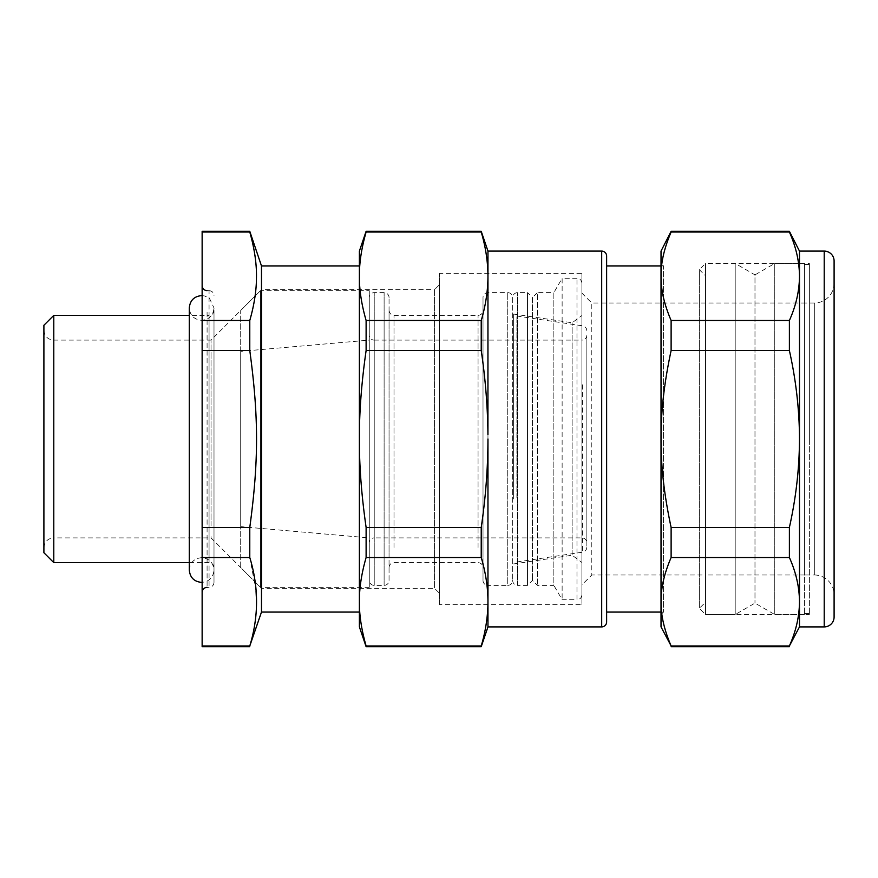 <?xml version="1.0" encoding="UTF-8"?>
<svg xmlns="http://www.w3.org/2000/svg" width="878" height="878" viewBox="0 0 878 878"><rect width="100%" height="100%" fill="white"/><g stroke="black" fill="none" stroke-linecap="round" stroke-linejoin="round"><path stroke-width="0.66" stroke-dasharray="4.39 3.29" d="M359.387 626.903L359.387 601.737C359.256 588.392 361.495 573.641 366.115 557.508L366.115 527.458C361.495 495.181 359.256 465.691 359.387 439L359.387 276.274M261.479 612.076L261.479 265.924M359.387 612.076L359.387 265.924M249.78 231.309L249.78 232.033C258.791 261.523 258.791 291.002 249.78 320.492L249.78 350.541C258.791 416.984 258.791 460.994 249.78 527.458L249.78 557.508L202.138 557.508L202.138 645.967L249.78 645.967L249.78 646.691M256.036 590.806L249.78 557.508M256.442 599.52C256.826 613.535 254.598 629.01 249.78 645.967M359.387 439C359.256 412.309 361.495 382.83 366.115 350.541L366.115 320.492C361.495 304.359 359.256 289.608 359.387 276.263L359.387 251.097M249.78 232.033L202.138 232.033L202.138 350.541L249.78 350.541M202.138 320.492L249.78 320.492M202.138 232.033L202.138 231.309M202.138 557.508L202.138 527.458L249.78 527.458M202.138 350.541L202.138 527.458M202.138 646.691L202.138 645.967M366.115 646.691L366.115 645.967C361.725 630.634 359.497 616.63 359.409 603.954L359.387 601.737M359.387 276.263C359.256 262.928 361.495 248.178 366.115 232.033L366.115 231.309M202.138 308.09L202.138 592.288L202.138 308.09M481.221 231.309L481.221 232.033C485.644 246.894 487.883 261.633 487.959 276.263C487.883 290.903 485.644 305.643 481.221 320.492L481.221 350.541C485.644 380.251 487.883 409.741 487.959 439L487.938 443.434C487.652 471.234 485.413 499.242 481.221 527.458L366.115 527.458M481.221 350.541L366.115 350.541M481.221 320.492L366.115 320.492M481.221 232.033L366.115 232.033M366.115 557.508L481.221 557.508C485.644 572.357 487.883 587.097 487.959 601.737C487.883 616.367 485.644 631.106 481.221 645.967L366.115 645.967M481.221 527.458L481.221 557.508M481.221 645.967L481.221 646.691M487.959 251.097L487.959 626.903M214.002 316.541L214.002 582.399L214.002 316.541M606.632 621.964L606.632 256.036M214.002 329.206L214.002 567.572L214.002 329.206M606.632 265.924L606.632 612.076L606.632 265.924M661.024 265.924L663.505 265.924L663.505 612.076L663.505 265.924L661.024 263.455L661.024 614.545L661.024 263.455M661.024 612.076L663.505 612.076L661.024 614.545M214.002 310.428C213.716 313.435 212.059 315.081 209.063 315.378L209.063 562.622L209.063 315.378L189.286 315.378M214.002 567.572C213.716 564.565 212.059 562.919 209.063 562.622L189.286 562.622M53.788 315.378L53.788 562.622M661.024 626.903L661.024 251.097M43.9 552.734L43.9 325.266M671.121 646.691L671.121 645.967C664.196 629.833 660.827 615.083 661.024 601.737L661.057 599.52C661.189 586.822 664.547 572.818 671.121 557.508L671.121 527.458C664.196 495.192 660.827 465.713 661.024 439C660.827 412.298 664.196 382.808 671.121 350.541L671.121 320.492C664.196 304.37 660.827 289.619 661.024 276.263C660.827 262.917 664.196 248.178 671.121 232.033L671.121 231.309M43.9 504.927L43.9 330.216L43.9 504.927M789.388 231.309L789.388 232.033C795.995 246.795 799.353 261.534 799.485 276.263C799.353 291.002 795.995 305.742 789.388 320.492L671.121 320.492M789.388 232.033L671.121 232.033M789.388 320.492L789.388 350.541C795.995 380.053 799.353 409.532 799.485 439L799.463 443.434C799.002 471.42 795.644 499.428 789.388 527.458L671.121 527.458M789.388 350.541L671.121 350.541M789.388 527.458L789.388 557.508C795.995 572.258 799.353 586.998 799.485 601.737C799.353 616.466 795.995 631.205 789.388 645.967L671.121 645.967M789.388 557.508L671.121 557.508M789.388 645.967L789.388 646.691M799.485 251.097L799.485 626.903M211.038 525.79L211.038 340.104L211.038 525.79M43.9 547.784C44.526 540.793 49.563 538.697 49.442 538.905L53.788 537.896L53.788 340.104L53.788 537.896L211.038 537.896L211.038 536.634M43.9 330.216C44.526 337.207 49.563 339.303 49.442 339.095L53.788 340.104L211.038 340.104L261.479 289.663L261.479 588.337L261.479 289.663L434.544 289.663L434.544 588.337L434.544 289.663L439.494 284.713L439.494 593.287L439.494 284.713M834.1 617.014L834.1 260.986M211.038 537.896L261.479 588.337L434.544 588.337L439.494 593.287M834.1 590.543L834.1 594.768A19.777 19.777 0 0 0 814.323 574.98L814.323 303.02L814.323 574.98L804.435 574.98L804.435 439L804.435 574.98L705.528 574.98L705.528 303.02L705.528 574.98L705.528 303.02L705.528 574.98L591.794 574.98L591.794 303.02L804.435 303.02L804.435 574.98L804.435 303.02L814.323 303.02A19.777 19.777 180 0 0 834.1 283.232M439.494 604.657L439.494 273.343L439.494 604.657L581.905 604.657L581.905 273.343L439.494 273.343M581.905 273.343L581.905 604.657M581.905 575.694L581.905 283.232L581.905 575.694M804.435 439L804.435 264.443L804.435 439M809.373 439L809.373 264.443L809.373 439M581.905 283.232C581.62 280.236 579.963 278.578 576.967 278.293L562.129 278.293L562.129 599.707L562.129 278.293L553.853 292.626L553.853 585.374L562.129 599.707L576.967 599.707L576.967 278.293L576.967 599.707C579.963 599.422 581.62 597.764 581.905 594.768M809.373 263.455L809.373 614.545L809.373 263.455L705.528 263.455L705.528 614.545L705.528 263.455L705.528 614.545L705.528 263.455L699.349 269.634L699.349 608.366L699.349 269.634L705.528 275.813L705.528 602.187L699.349 608.366L705.528 614.545L809.373 614.545M483.01 580.424A4.95 4.95 0 0 0 487.959 585.374L487.959 292.626L487.959 585.374L507.736 585.374L507.736 292.626L507.736 585.374A4.95 4.95 0 0 0 512.675 580.424A4.95 4.95 0 0 0 517.625 585.374L517.625 292.626L517.625 585.374L527.513 585.374L532.463 580.424L537.402 585.374L553.853 585.374L553.853 292.626L537.402 292.626L537.402 585.374L537.402 292.626L532.463 297.576L532.463 580.424L532.463 297.576L527.513 292.626L527.513 585.374L527.513 292.626L517.625 292.626A4.95 4.95 0 0 0 512.675 297.576L512.675 580.424L512.675 297.576A4.95 4.95 0 0 0 507.736 292.626L487.959 292.626A4.95 4.95 0 0 0 483.01 297.576L483.01 580.424L483.01 297.576M705.528 602.187L705.528 275.813M581.905 293.12L591.794 303.02L591.794 574.98L581.905 584.88L581.905 293.12L581.905 584.88M581.905 330.655L581.905 562.458L581.905 330.655M572.127 554.622L572.127 322.775L572.127 554.622M513.63 498.913L513.63 314.039L513.63 498.913M483.01 551.834L483.01 310.428L483.01 551.834M586.855 387.088L586.855 547.279L586.855 387.088M389.053 551.834L389.053 310.428L389.053 551.834M586.855 335.155L586.855 542.845L586.855 335.155A4.95 4.95 0 0 1 581.905 340.104L581.905 537.896A4.95 4.95 0 0 1 586.855 542.845M389.053 580.424L389.053 297.576L389.053 580.424A4.95 4.95 0 0 1 384.114 585.374L374.226 585.374A4.95 4.95 0 0 1 369.276 580.424L369.276 297.576L369.276 580.424M389.053 297.576A4.95 4.95 0 0 0 384.114 292.626L374.226 292.626A4.95 4.95 0 0 0 369.276 297.576M374.226 340.104L581.905 340.104L581.905 537.896L374.226 537.896L374.226 340.104L374.226 537.896A4.95 4.95 0 0 0 369.276 542.845L369.276 335.155A4.95 4.95 0 0 0 374.226 340.104M369.276 335.155L369.276 542.845M369.276 290.651L369.276 587.349L369.276 290.651L260.492 290.651L260.492 587.349L260.492 290.651L240.704 310.428L240.704 567.572L260.492 587.349L369.276 587.349M369.276 340.104L369.276 537.896L369.276 340.104L240.704 351.354L240.704 526.646L369.276 537.896M240.704 526.646L240.704 351.354M240.704 567.572L240.704 310.428M804.435 263.455L804.435 614.545L804.435 263.455L774.758 263.455L774.758 614.545L774.758 263.455L754.981 274.88L754.981 603.12L754.981 274.88L735.204 263.455L705.528 263.455M804.435 614.545L774.758 614.545L754.981 603.12L735.204 614.545L735.204 263.455L735.204 614.545L705.528 614.545M207.087 312.316L207.087 587.349L207.087 312.316M209.063 312.316L209.063 587.349L209.063 290.651L207.087 290.651M601.693 626.903L601.693 251.097M824.212 626.903L824.212 251.097M516.89 497.969L516.89 316.003L516.89 497.969M478.06 547.488L478.06 315.378L478.06 547.488M582.641 384.74L582.641 552.163L582.641 384.74M394.002 547.488L394.002 315.378L394.002 547.488M384.114 585.374L384.114 292.626L384.114 585.374M374.226 585.374L374.226 292.626L374.226 585.374M214.002 582.399C213.716 585.406 212.059 587.053 209.063 587.349L207.087 587.349M209.063 290.651C212.059 290.947 213.716 292.594 214.002 295.601M809.373 613.557L804.435 613.557M809.373 264.443L804.435 264.443M586.855 547.279C586.625 549.968 585.22 551.603 582.641 552.163L516.89 561.997L513.63 563.961L572.127 555.225L581.905 562.458M586.855 330.721C586.625 328.032 585.22 326.396 582.641 325.837L516.89 316.003L513.63 314.039L572.127 322.775L581.905 315.542M389.053 310.428C389.964 315.696 394.321 315.564 394.002 315.378L478.06 315.378C481.067 315.081 482.713 313.435 483.01 310.428M389.053 567.572C389.349 564.565 390.995 562.919 394.002 562.622L478.06 562.622C481.067 562.919 482.713 564.565 483.01 567.572M586.855 490.912L586.855 489.408M202.138 295.612L204.717 295.985L209.524 298.432L214.002 307.959L214.002 570.041C213.277 562.535 209.151 558.408 201.644 557.684C194.137 558.408 190.01 562.535 189.286 570.041L189.286 307.959C190.01 315.465 194.137 319.592 201.644 320.316C209.151 319.592 213.277 315.465 214.002 307.959L214.002 570.041C213.277 577.548 209.151 581.675 201.644 582.399"/><path stroke-width="1.32" d="M261.479 612.076L261.479 265.924L359.387 265.924L359.387 612.076L261.479 612.076L249.78 645.967C258.791 616.477 258.791 586.998 249.78 557.508L249.78 527.458C258.791 461.016 258.791 417.006 249.78 350.541L249.78 320.492L202.138 320.492L202.138 232.033L249.78 232.033L249.78 231.309L202.138 231.309L202.138 232.033M359.387 276.274L359.387 439C359.256 465.691 361.495 495.17 366.115 527.458L366.115 557.508C361.495 573.641 359.256 588.392 359.387 601.737L359.387 626.903L366.115 646.691L366.115 645.967L481.221 645.967C485.644 631.106 487.883 616.367 487.959 601.737C487.883 587.097 485.644 572.357 481.221 557.508L366.115 557.508M249.78 320.492C254.137 305.171 256.365 291.167 256.442 278.48C256.826 264.465 254.598 248.99 249.78 232.033M256.442 599.52L256.036 590.806M366.115 320.492L481.221 320.492C485.644 305.643 487.883 290.903 487.959 276.263C487.883 261.633 485.644 246.894 481.221 232.033L481.221 231.309L366.115 231.309L359.387 251.097L359.387 276.263C359.256 289.608 361.495 304.359 366.115 320.492L366.115 350.541C361.495 382.83 359.256 412.309 359.387 439M249.78 645.967L202.138 645.967L202.138 527.458L249.78 527.458M202.138 557.508L249.78 557.508M202.138 645.967L202.138 646.691L249.78 646.691M202.138 320.492L202.138 350.541L249.78 350.541M202.138 527.458L202.138 350.541M359.387 601.737C359.256 615.072 361.495 629.822 366.115 645.967M366.115 231.309L366.115 232.033C361.725 247.366 359.497 261.37 359.409 274.046L359.387 276.263M366.115 527.458L481.221 527.458C485.644 497.749 487.883 468.259 487.959 439L487.959 626.903L481.221 646.691L366.115 646.691M481.221 646.691L481.221 645.967M487.959 626.903L601.693 626.903A4.95 4.95 0 0 0 606.632 621.964L606.632 256.036A4.95 4.95 0 0 0 601.693 251.097L487.959 251.097L487.938 434.566C487.652 406.766 485.413 378.758 481.221 350.541L366.115 350.541M481.221 557.508L481.221 527.458M366.115 232.033L481.221 232.033M481.221 350.541L481.221 320.492M606.632 265.924L661.024 265.924M606.632 612.076L661.024 612.076M189.286 315.378L53.788 315.378L53.788 562.622L189.286 562.622M799.485 626.903L824.212 626.903A9.888 9.888 0 0 0 834.1 617.014L834.1 260.986A9.888 9.888 0 0 0 824.212 251.097L799.485 251.097L799.485 626.903L789.388 645.967C795.995 631.205 799.353 616.466 799.485 601.737C799.353 586.998 795.995 572.258 789.388 557.508L789.388 527.458C795.995 497.947 799.353 468.468 799.485 439L799.463 434.566C799.002 406.58 795.644 378.572 789.388 350.541L789.388 320.492C795.995 305.742 799.353 291.002 799.485 276.263C799.353 261.534 795.995 246.795 789.388 232.033L789.388 231.309L671.121 231.309L661.024 251.097L661.024 626.903L671.022 645.725M53.788 315.378L43.9 325.266L43.9 552.734L53.788 562.622M671.121 231.309L671.121 232.033C664.196 248.167 660.827 262.917 661.024 276.263L661.057 278.48C661.189 291.178 664.547 305.182 671.121 320.492L671.121 350.541C664.196 382.808 660.827 412.287 661.024 439C660.827 465.702 664.196 495.192 671.121 527.458L671.121 557.508C664.196 573.63 660.827 588.381 661.024 601.737C660.827 615.083 664.196 629.822 671.121 645.967L789.388 645.967M789.388 232.033L671.121 232.033M789.388 320.492L671.121 320.492M789.388 557.508L671.121 557.508M789.388 646.691L671.121 646.691M789.388 350.541L671.121 350.541M789.388 527.458L671.121 527.458M834.1 594.768L834.1 590.543M601.693 251.097L601.693 626.903M824.212 251.097L824.212 626.903M261.479 265.924L249.78 231.309M207.087 290.651C204.08 290.355 202.434 288.708 202.138 285.712M207.087 587.349C204.08 587.645 202.434 589.292 202.138 592.288M487.959 251.097L481.221 231.309M799.485 251.097L789.388 231.309M202.138 295.612L201.644 295.601C194.137 296.325 190.01 300.452 189.286 307.959L189.286 570.041C190.01 577.548 194.137 581.675 201.644 582.399L202.138 582.388"/></g></svg>
